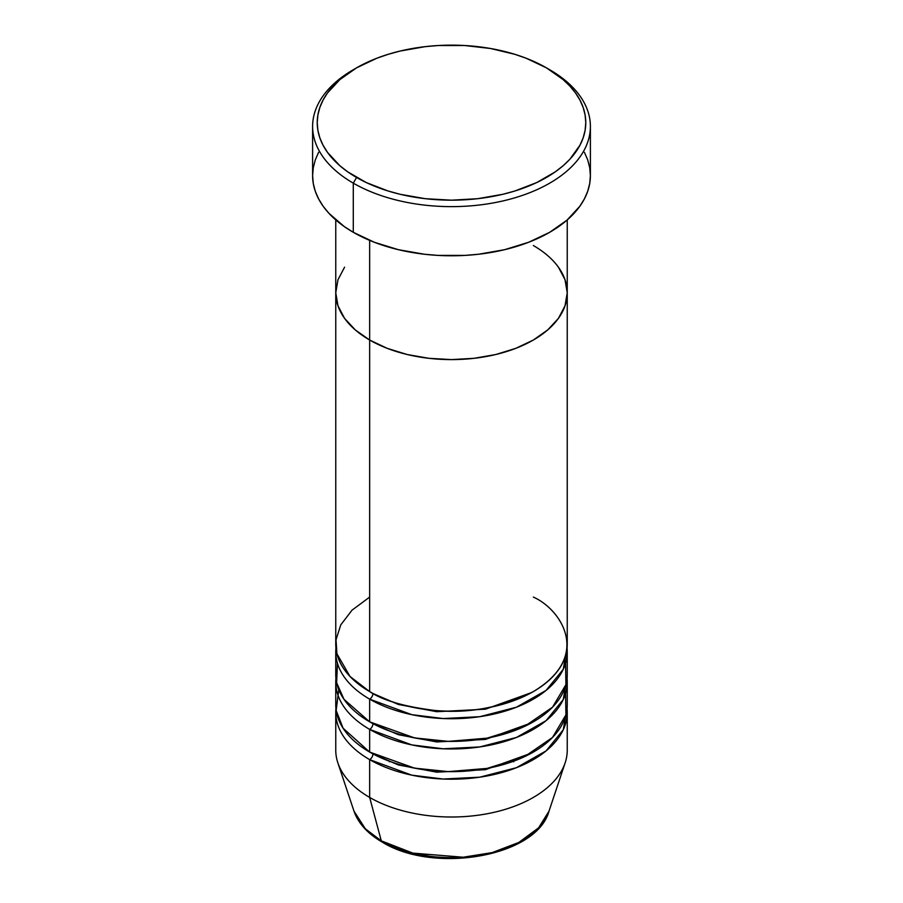 <?xml version="1.0" encoding="UTF-8"?>
<svg xmlns="http://www.w3.org/2000/svg" width="903" height="903" viewBox="0 0 903 903"><rect width="100%" height="100%" fill="white"/><g stroke="black" fill="none" stroke-linecap="round" stroke-linejoin="round"><path stroke-width="1.35" d="M356.561 67.849L353.287 69.745A138.893 80.186 0 0 0 353.287 183.151L356.561 177.473A134.265 77.511 180 0 1 356.561 67.849A134.265 77.511 180 0 1 546.439 67.849L526.088 58.21L514.789 54.304L490.476 48.491L464.661 45.522L438.339 45.522L425.302 46.64L400.119 51.053L388.211 54.304L376.912 58.21L356.561 67.849L339.867 79.599L327.462 92.998L323.014 100.165L319.82 107.547L317.879 115.065L317.235 122.661L317.879 130.269L319.82 137.787L323.014 145.169L327.462 152.325L339.867 165.734L347.711 171.841L366.325 182.587L388.211 191.03L400.119 194.28L425.302 198.694L451.5 200.184L477.698 198.694L502.881 194.28L514.789 191.03L536.675 182.587L555.289 171.841L563.133 165.734L569.906 159.21L579.986 145.169L583.18 137.787L585.121 130.269L585.765 122.661L585.121 115.065L583.18 107.547L579.986 100.165L575.538 92.998L569.906 86.124L563.133 79.599L546.439 67.849A134.265 77.511 180 0 1 546.439 177.473A134.265 77.511 180 0 1 356.561 177.473L353.287 183.151A138.893 80.186 0 0 0 549.713 183.151A138.893 80.186 0 0 0 549.713 69.745L549.713 69.745A138.893 80.186 180 0 1 590.393 126.443A138.893 80.186 180 0 1 504.653 200.534A138.893 80.186 180 0 1 353.287 183.151L353.287 232.297A138.893 80.186 0 0 0 504.653 249.679A138.893 80.186 0 0 0 590.393 175.588L589.727 183.444L587.729 191.233L584.41 198.863L579.816 206.279L566.982 220.14L549.713 232.297L528.661 242.264L504.653 249.679L478.601 254.24L465.113 255.391L437.887 255.391L424.399 254.24L398.347 249.679L374.339 242.264L353.287 232.297L353.287 183.151A138.893 80.186 180 0 1 312.607 126.443A138.893 80.186 180 0 1 354.947 68.797M369.654 240.379L369.654 340.025A115.742 66.822 0 0 0 495.792 354.518A115.742 66.822 0 0 0 567.242 292.775L565.018 305.812L558.438 318.353L547.737 329.9L533.346 340.025L515.805 348.344L495.792 354.518L474.075 358.31L451.5 359.597L428.925 358.31L407.208 354.518L387.195 348.344L369.654 340.025L355.263 329.9L344.562 318.353L337.982 305.812L335.758 292.775L337.982 279.738L344.562 267.198L337.982 279.738L335.758 292.775A115.742 66.822 0 0 0 369.654 340.025L369.654 240.379M533.346 245.526A115.742 66.822 180 0 1 567.242 292.775L565.018 279.738L558.438 267.198L565.018 279.738L567.242 292.775A115.742 66.822 180 0 1 495.792 354.518A115.742 66.822 180 0 1 369.654 340.025L369.654 691.585A115.742 66.822 0 0 0 495.792 706.078A115.742 66.822 0 0 0 567.242 644.336L567.242 292.775L565.018 305.812L558.438 318.353L547.737 329.9L533.346 340.025L515.805 348.344L495.792 354.518L474.075 358.31L451.5 359.597L428.925 358.31L407.208 354.518L387.195 348.344L369.654 340.025L355.263 329.9L344.562 318.353L337.982 305.812L335.758 292.775L335.758 644.336A115.742 66.822 0 0 0 369.654 691.585L369.654 340.025A115.742 66.822 180 0 1 335.758 292.775L335.758 219.914M312.607 126.443L312.607 175.588A138.893 80.186 0 0 0 353.287 232.297L344.133 226.461L329.008 213.39L323.184 206.279L318.59 198.863L315.271 191.233L313.273 183.444L312.607 175.588L313.273 167.732L315.271 159.944L318.59 152.314M584.41 152.314L587.729 159.944L589.727 167.732L590.393 175.588L590.393 126.443M337.44 663.231L336.627 682.758L343.998 699.34L369.654 721.824L369.654 699.148A4.628 2.675 120 0 0 372.928 693.481L398.392 704.464L436.702 711.699L485.396 709.205L531.675 692.533L485.396 709.205L436.702 711.699L398.392 704.464L372.928 693.481A4.628 2.675 -60 0 1 369.654 699.148L369.654 721.824A115.742 66.822 0 0 0 495.792 736.317A115.742 66.822 0 0 0 567.242 674.575L567.242 651.898A115.742 66.822 180 0 1 495.792 713.63A115.742 66.822 180 0 1 369.654 699.148A115.742 66.822 180 0 1 335.758 651.898A115.742 66.822 180 0 1 335.939 648.117M369.654 597.086L352.023 610.168L340.77 624.876L336.018 639.809L336.921 653.783L350.014 676.471L369.654 691.585C382.793 700.435 404.612 706.733 435.133 710.492C469.21 713.754 501.944 707.444 533.346 691.585C592.808 655.973 560.571 609.006 533.346 597.086M338.76 689.7L336.164 710.447L343.072 728.202L369.654 752.075L369.654 729.387A4.628 2.675 120 0 0 372.928 723.721L398.392 734.703L436.702 741.939L485.396 739.444L531.675 722.772L485.396 739.444L436.702 741.939L398.392 734.703L372.928 723.721A4.628 2.675 -60 0 1 369.654 729.387L369.654 752.075A115.742 66.822 0 0 0 495.792 766.557A115.742 66.822 0 0 0 567.242 704.814L567.242 682.137A115.742 66.822 180 0 1 495.792 743.88A115.742 66.822 180 0 1 369.654 729.387A115.742 66.822 180 0 1 335.758 682.137A115.742 66.822 180 0 1 335.939 678.356M335.758 712.377L335.758 750.179A115.742 66.822 0 0 0 369.654 797.428A115.742 66.822 180 0 1 337.857 762.843L353.999 811.165A99.296 57.329 0 0 0 381.292 840.84L365.388 828.841L353.999 811.165C358.322 823.401 367.702 833.683 382.138 842.047C433.621 874.262 536.721 856.834 549.001 811.165L565.143 762.843A115.742 66.822 180 0 1 485.419 814.077A115.742 66.822 180 0 1 369.654 797.428L369.654 759.626A4.628 2.675 120 0 0 372.928 753.96L398.392 764.954L436.702 772.178L485.396 769.695L531.675 753.012L485.396 769.695L436.702 772.178L398.392 764.954L372.928 753.96A4.628 2.675 -60 0 1 369.654 759.626L369.654 797.428L381.292 840.84A4.628 2.675 120 0 0 382.15 842.047A4.628 2.675 -60 0 1 381.292 840.84A99.296 57.329 0 0 0 480.599 855.118A99.296 57.329 0 0 0 549.001 811.165L538.594 827.837L518.83 842.443L492.214 852.59L463.171 857.229L412.84 853.109L381.292 840.84L369.654 797.428A115.742 66.822 0 0 0 495.792 811.921A115.742 66.822 0 0 0 567.242 750.179L567.242 712.377A115.742 66.822 180 0 1 495.792 774.119A115.742 66.822 180 0 1 369.654 759.626A115.742 66.822 180 0 1 335.758 712.377A115.742 66.822 180 0 1 335.939 708.595M369.654 699.148L411.757 714.657L443.17 718.551L479.753 716.7L516.437 707.207L546.089 690.4L563.235 669.326L567.061 648.117A115.742 66.822 180 0 1 567.242 651.898M369.654 759.626L411.757 775.146L443.17 779.029L479.753 777.178L516.437 767.697L546.089 750.89L563.235 729.816L567.061 708.595A115.742 66.822 180 0 1 567.242 712.377M369.654 729.387L411.757 744.896L443.17 748.79L479.753 746.939L516.437 737.458L546.089 720.65L563.235 699.565L567.061 678.356A115.742 66.822 180 0 1 567.242 682.137M335.758 682.137L335.758 704.814A115.742 66.822 0 0 0 369.654 752.075L414.511 768.137L448.249 771.613L487.078 768.408L524.553 756.646L552.512 737.446L565.921 714.871L565.56 693.481M415.211 853.685L433 856.8L451.5 857.85L470 856.8L487.789 853.685M335.758 651.898L335.758 674.575A115.742 66.822 0 0 0 369.654 721.824L414.511 737.898L448.249 741.374L487.078 738.169L524.553 726.407L552.512 707.207L565.921 684.632L565.56 663.231M513.672 761.771L512.994 761.432M390.006 761.432L389.328 761.771M549.713 69.745L546.439 67.849M567.242 219.914L567.242 292.775"/></g></svg>
